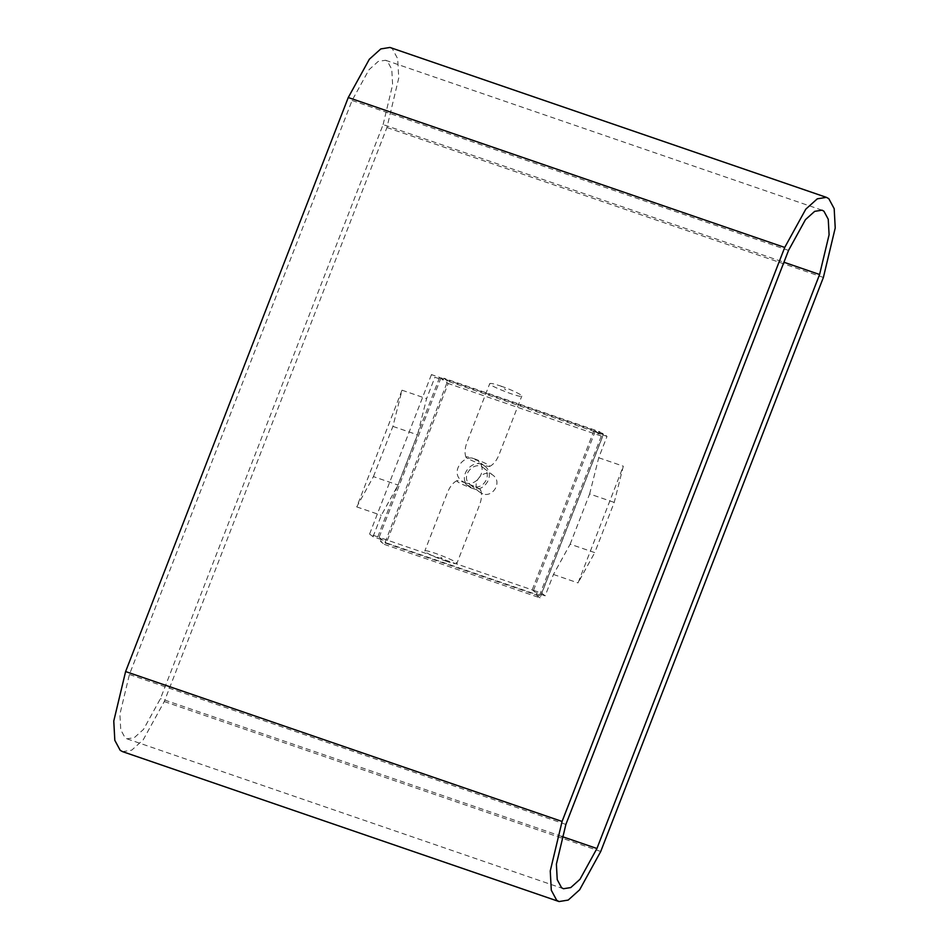 <?xml version="1.0" encoding="UTF-8"?>
<svg xmlns="http://www.w3.org/2000/svg" width="949" height="949" viewBox="0 0 949 949"><rect width="100%" height="100%" fill="white"/><g stroke="black" fill="none" stroke-linecap="round" stroke-linejoin="round"><path stroke-width="0.71" stroke-dasharray="4.75 3.56" d="M473.053 486.339L470.324 484.868C459.328 476.861 474.31 459.648 483.504 467.881C492.863 474.63 483.124 490.336 473.053 486.339M482.721 493.848L479.992 492.365C468.984 484.358 483.966 467.145 493.172 475.378C502.531 482.128 492.792 497.845 482.721 493.848M500.93 386.101C510.621 389.327 523.314 395.413 521.796 396.077C521.523 398.663 487.596 385.247 489.72 383.633C490.633 383.052 494.37 383.871 500.93 386.101L505.758 389.849M474.31 458.794C484.512 462.566 489.672 465.093 489.803 466.398C488.035 467.501 466.089 458.806 465.935 457.133C465.983 456.374 468.77 456.932 474.31 458.794L477.928 461.605M445.65 561.025C452.21 563.255 455.947 564.074 456.86 563.492C458.984 561.879 425.057 548.463 424.784 551.049C423.266 551.713 435.959 557.798 445.65 561.025L440.822 557.277M472.282 488.332C477.81 490.194 480.597 490.752 480.657 489.992C480.491 488.32 458.557 479.625 456.777 480.728C456.908 482.033 462.068 484.559 472.282 488.332C484.358 493.136 496.054 474.275 484.832 466.184C473.788 456.303 455.805 476.956 469.008 486.564L472.282 488.332L468.652 485.52M465.034 482.709C477.11 487.513 488.806 468.652 477.572 460.562C466.54 450.68 448.557 471.321 461.76 480.941L465.034 482.709M389.944 47.45L392.328 48.755L397.702 58.755L398.746 78.043L386.919 127.534L164.272 701.56L143.18 739.864L131.709 750.173L122.587 751.644M384.309 544.37L540.04 597.858L603.35 434.642L447.62 381.154L384.309 544.37L380.502 541.416L536.244 594.904L536.968 593.018L533.528 590.349L541.725 593.161L603.576 433.717L607.016 436.386L598.819 433.563L599.543 431.688L443.812 378.2L443.076 380.075L434.879 377.263L431.439 374.594L439.636 377.405L443.076 380.075M373.432 476.612L392.91 426.386L402.008 390.193L356.729 506.896L373.432 476.612L398.022 485.058L417.501 434.832L426.599 398.639L434.879 377.263M392.91 426.386L417.501 434.832M541.725 593.161L545.165 595.83L553.457 574.465L570.159 544.168L594.75 552.615L614.228 502.401L623.315 466.196L578.048 582.911L594.75 552.615M570.159 544.168L589.637 493.954L614.228 502.401M383.111 124.58L392.613 84.829L391.771 69.336L387.453 61.305L385.543 60.261L378.212 61.436L369.007 69.716L352.067 100.487L129.408 674.502L119.906 714.253L120.748 729.745L125.066 737.776L126.988 738.832L134.319 737.646L143.524 729.378L160.464 698.606L383.111 124.58L783.945 262.244M545.165 595.83L536.968 593.018M381.237 539.53L373.04 536.719L369.588 534.038L377.785 536.861L381.237 539.53L380.502 541.416M373.04 536.719L381.32 515.343L398.022 485.058M356.729 506.896L381.32 515.343M402.008 390.193L426.599 398.639M589.637 493.954L598.724 457.75L607.016 436.386M598.724 457.75L623.315 466.196M553.457 574.465L578.048 582.911M540.04 597.858L536.244 594.904M603.35 434.642L599.543 431.688M447.62 381.154L443.812 378.2M377.785 536.861L439.636 377.405M369.588 534.038L431.439 374.594M533.528 590.349L595.379 430.893L603.576 433.717M598.819 433.563L595.379 430.893M539.447 595.521L601.298 436.066L594.05 430.443L440.965 377.856L448.213 383.491L386.362 542.935L539.447 595.521L532.199 589.887L379.114 537.312L386.362 542.935M440.965 377.856L379.114 537.312M594.05 430.443L532.199 589.887M601.298 436.066L448.213 383.491M600.741 851.467L164.272 701.56M823.388 277.44L386.919 127.534M788.536 250.394L352.067 100.487M565.889 824.42L129.408 674.502M561.761 836.437L160.464 698.606M470.324 484.868L479.992 492.365M483.504 467.881L493.172 475.378M489.803 466.398C493.919 464.251 497.205 459.838 499.649 453.136L521.796 396.077M465.935 457.133C464.334 452.78 464.891 447.311 467.596 440.704L489.72 383.633M480.657 489.992C482.246 494.346 481.689 499.815 478.984 506.422L456.86 563.492M456.777 480.728C452.661 482.875 449.387 487.288 446.932 493.99L424.784 551.049M484.832 466.184L477.572 460.562M469.008 486.564L461.76 480.941M822.012 210.168L385.543 60.261M563.457 888.739L126.988 738.832"/><path stroke-width="1.42" d="M823.388 277.44L600.741 851.467L579.649 889.782L568.19 900.079L559.056 901.55L556.672 900.245L551.298 890.245L550.254 870.957L562.081 821.466L784.728 247.44L805.82 209.136L817.291 198.827L826.413 197.356L828.797 198.661L834.183 208.661L835.227 227.95L823.388 277.44M559.056 901.55L122.587 751.644L120.203 750.339L114.817 740.339L113.773 721.05L125.612 671.56L348.259 97.533L369.351 59.218L380.81 48.921L389.944 47.45L826.413 197.356M819.592 274.498L829.094 234.747L828.252 219.255L823.934 211.224L822.012 210.168L814.681 211.354L805.476 219.622L788.536 250.394L565.889 824.42L556.387 864.171L557.229 879.664L561.547 887.695L563.457 888.739L570.788 887.564L579.993 879.284L596.933 848.513L819.592 274.498L783.945 262.244M562.081 821.466L125.612 671.56M784.728 247.44L348.259 97.533M596.933 848.513L561.761 836.437"/></g></svg>
